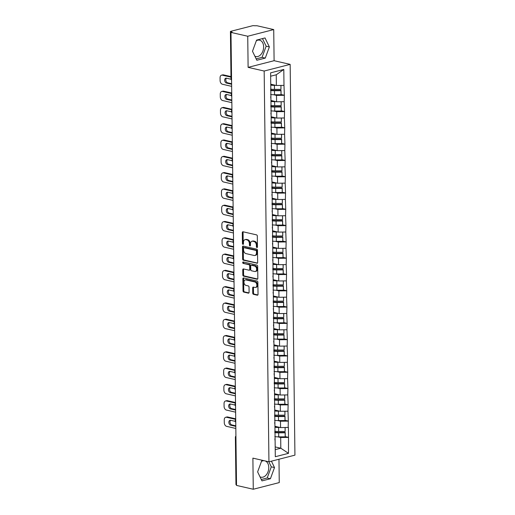 <?xml version="1.0" encoding="UTF-8"?>
<svg xmlns="http://www.w3.org/2000/svg" width="515" height="515" viewBox="0 0 515 515"><rect width="100%" height="100%" fill="white"/><g stroke="black" fill="none" stroke-linecap="round" stroke-linejoin="round"><path stroke-width="0.77" d="M256.934 247.554A0.74 0.509 -104.4 0 0 257.449 246.962L257.32 236.07A1.056 0.727 -104.4 0 0 256.554 234.872L243.041 231.782A1.056 0.727 -104.4 0 0 242.797 231.782A1.056 0.727 -104.4 0 0 242.308 232.632L242.436 243.524A0.74 0.509 -104.4 0 0 243.492 243.762L243.473 242.353A3.38 2.324 -104.4 0 1 245.037 239.63A3.38 2.324 -104.4 0 1 245.835 239.623L246.962 239.881A3.38 2.324 -104.4 0 1 249.402 243.711L249.421 245.121A0.74 0.509 -104.4 0 0 250.47 245.365L250.451 243.956A3.38 2.324 -104.4 0 1 252.015 241.226A3.38 2.324 -104.4 0 1 252.814 241.22L253.94 241.477A3.38 2.324 -104.4 0 1 256.38 245.307L256.399 246.717A0.74 0.509 -104.4 0 0 256.934 247.554M259.998 476.819A8.395 5.749 102.9 0 0 260.983 477.186A8.395 5.749 102.9 0 0 268.766 467.485A8.395 5.749 102.9 0 0 265.161 460.938M264.279 460.738A8.395 5.749 102.9 0 0 261.491 461.369M256.348 40.73A8.395 5.749 -77.1 0 1 259.586 40.176A8.395 5.749 -77.1 0 1 263.622 46.852A8.395 5.749 -77.1 0 1 255.839 56.547A8.395 5.749 -77.1 0 1 254.861 56.18M252.736 293.132A1.056 0.727 -104.4 0 0 253.502 294.329L257.288 295.198A1.056 0.727 -104.4 0 0 257.539 295.192A1.056 0.727 -104.4 0 0 258.028 294.342L257.88 282.246A1.056 0.727 -104.4 0 0 257.12 281.048L243.608 277.958A1.056 0.727 -104.4 0 0 243.357 277.958A1.056 0.727 -104.4 0 0 242.868 278.808L243.016 290.904A1.056 0.727 -104.4 0 0 243.782 292.102L248.359 293.151A1.056 0.727 -104.4 0 0 248.61 293.151A1.056 0.727 -104.4 0 0 249.099 292.295L249.035 287.119A1.056 0.727 -104.4 0 0 248.269 285.922L246.003 285.407A2.826 1.944 -104.4 0 1 243.994 282.677A2.826 1.944 -104.4 0 1 245.269 279.922A2.826 1.944 -104.4 0 1 245.932 279.922L254.828 281.956A2.826 1.944 -104.4 0 1 256.837 284.686A2.826 1.944 -104.4 0 1 255.562 287.434A2.826 1.944 -104.4 0 1 254.893 287.441L253.412 287.1A1.056 0.727 -104.4 0 0 253.161 287.1A1.056 0.727 -104.4 0 0 252.672 287.956L252.736 293.132L253.496 292.938A1.056 0.727 -104.4 0 0 254.256 294.136L257.861 294.96M248.114 67.362L274.102 60.699L273.723 29.58L247.734 36.243L248.114 67.362L264.169 71.038L268.946 461.807L252.891 458.131L253.271 489.25L236.527 485.42L230.99 32.413L232.123 32.117L230.9 31.84L231.563 79.162M247.734 36.243L230.99 32.413M256.901 263.32A1.056 0.727 -104.4 0 0 257.152 263.313A1.056 0.727 -104.4 0 0 257.642 262.463L257.494 250.367A1.056 0.727 -104.4 0 0 256.728 249.17L243.222 246.08A1.056 0.727 -104.4 0 0 242.971 246.08A1.056 0.727 -104.4 0 0 242.481 246.93L242.629 259.026A1.056 0.727 -104.4 0 0 243.389 260.223L257.371 263.197M257.687 266.307L257.835 278.403A1.056 0.727 -104.4 0 1 257.346 279.252A1.056 0.727 -104.4 0 1 257.094 279.259L243.589 276.162A1.056 0.727 -104.4 0 1 242.823 274.965L242.758 269.789A1.056 0.727 -104.4 0 1 243.247 268.939A1.056 0.727 -104.4 0 1 243.498 268.939L248.977 270.188A1.056 0.727 -104.4 0 0 249.228 270.188A1.056 0.727 -104.4 0 0 249.717 269.339L249.672 265.907A1.056 0.727 -104.4 0 0 248.912 264.71L243.209 263.403A0.74 0.509 -104.4 0 1 243.189 261.968L256.921 265.109A1.056 0.727 -104.4 0 1 257.687 266.307M264.169 71.038L290.157 64.375L294.934 455.144L268.946 461.807M285.233 436.604L288.522 437.357L288.4 427.437L280.559 427.592L274.933 426.304M288.522 437.357L288.49 453.342L275.306 456.721L270.613 72.84L283.797 69.461L283.99 85.387L276.381 85.484L270.755 84.196M281.055 94.496L284.344 95.249L283.99 85.387M284.344 95.249L284.19 101.68L276.581 101.777L270.954 100.489M281.254 110.789L284.544 111.543L284.19 101.68M284.544 111.543L284.389 117.967L276.78 118.064L271.154 116.776M281.454 127.083L284.737 127.836L284.389 117.967M284.737 127.836L284.589 134.261L276.98 134.357L271.353 133.07M281.647 143.37L284.937 144.123L284.589 134.261M284.937 144.123L284.789 150.554L277.179 150.65L271.553 149.356M281.847 159.663L285.136 160.416L284.789 150.554M285.136 160.416L284.988 166.841L277.379 166.937L271.746 165.65M282.046 175.95L285.336 176.703L284.988 166.841M285.336 176.703L285.188 183.134L277.579 183.231L271.946 181.943M282.246 192.243L285.535 192.996L285.188 183.134M285.535 192.996L285.387 199.421L277.778 199.517L272.145 198.23M282.445 208.536L285.735 209.283L285.387 199.421M285.735 209.283L285.587 215.714L277.971 215.811L272.345 214.523M282.645 224.823L285.934 225.576L285.587 215.714M285.934 225.576L285.786 232.007L278.171 232.104L272.544 230.81M282.844 241.117L286.134 241.87L285.786 232.007M286.134 241.87L285.986 248.294L278.37 248.391L272.744 247.103M283.044 257.403L286.334 258.157L285.986 248.294M286.334 258.157L286.186 264.588L278.57 264.684L272.944 263.397M283.244 273.697L286.533 274.45L286.186 264.588M286.533 274.45L286.385 280.875L278.77 280.971L273.143 279.684M283.443 289.99L286.733 290.737L286.385 280.875M286.733 290.737L286.578 297.168L278.969 297.264L273.343 295.977M283.643 306.277L286.932 307.03L286.578 297.168M286.932 307.03L286.778 313.461L279.169 313.558L273.542 312.264M283.842 322.57L287.125 323.323L286.778 313.461M287.125 323.323L286.977 329.748L279.368 329.845L273.742 328.557M284.042 338.857L287.325 339.61L286.977 329.748M287.325 339.61L287.177 346.041L279.568 346.138L273.941 344.85M284.235 355.15L287.524 355.904L287.177 346.041M287.524 355.904L287.376 362.328L279.767 362.425L274.141 361.137M284.435 371.444L287.724 372.19L287.376 362.328M287.724 372.19L287.576 378.622L279.967 378.718L274.334 377.431M284.634 387.731L287.924 388.484L287.576 378.622M287.924 388.484L287.776 394.915L280.166 395.011L274.534 393.718M284.834 404.024L288.123 404.777L287.776 394.915M288.123 404.777L287.975 411.202L280.366 411.298L274.733 410.011M285.033 420.311L288.323 421.064L287.975 411.202M288.323 421.064L288.175 427.495M274.662 422.609L274.913 424.502M280.559 427.592L280.482 421.219L277.591 420.555M288.097 421.122L280.482 421.219M274.463 406.316L274.714 408.215M280.366 411.298L280.282 404.932L277.392 404.269M287.898 404.835L280.282 404.932M274.263 390.029L274.514 391.921M280.166 395.011L280.083 388.638L277.192 387.975M287.698 388.542L280.083 388.638M274.064 373.736L274.315 375.628M279.967 378.718L279.89 372.345L276.993 371.688M287.499 372.248L279.89 372.345M273.864 357.442L274.115 359.341M279.767 362.425L279.69 356.058L276.793 355.395M287.299 355.962L279.69 356.058M273.665 341.155L273.916 343.048M279.568 346.138L279.491 339.765L276.594 339.102M287.1 339.668L279.491 339.765M273.465 324.862L273.716 326.761M279.368 329.845L279.291 323.478L276.394 322.815M286.9 323.381L279.291 323.478M273.265 308.575L273.517 310.468M279.169 313.558L279.091 307.185L276.201 306.522M286.701 307.088L279.091 307.185M273.066 292.282L273.317 294.174M278.969 297.264L278.892 290.891L276.001 290.235M286.501 290.801L278.892 290.891M272.866 275.989L273.124 277.888M278.77 280.971L278.692 274.604L275.802 273.941M286.301 274.508L278.692 274.604M272.673 259.702L272.924 261.594M278.57 264.684L278.493 258.311L275.602 257.648M286.102 258.215L278.493 258.311M272.474 243.408L272.725 245.307M278.37 248.391L278.293 242.024L275.403 241.361M285.909 241.928L278.293 242.024M272.274 227.121L272.525 229.014M278.171 232.104L278.094 225.731L275.203 225.068M285.709 225.634L278.094 225.731M272.075 210.828L272.326 212.721M277.971 215.811L277.894 209.438L275.004 208.781M285.51 209.347L277.894 209.438M271.875 194.535L272.126 196.434M277.778 199.517L277.694 193.151L274.804 192.488M285.31 193.054L277.694 193.151M271.675 178.248L271.926 180.141M277.579 183.231L277.501 176.857L274.604 176.194M285.11 176.761L277.501 176.857M271.476 161.955L271.727 163.854M277.379 166.937L277.302 160.571L274.405 159.908M284.911 160.474L277.302 160.571M271.276 145.668L271.527 147.56M277.179 150.65L277.102 144.277L274.205 143.614M284.711 144.181L277.102 144.277M271.077 129.374L271.328 131.267M276.98 134.357L276.903 127.984L274.006 127.327M284.512 127.894L276.903 127.984M270.877 113.081L271.128 114.98M276.78 118.064L276.703 111.697L273.806 111.034M284.312 111.601L276.703 111.697M270.678 96.794L270.929 98.687M276.581 101.777L276.504 95.404L273.613 94.741M284.113 95.307L276.504 95.404M273.723 29.58L256.979 25.75L254.616 25.763A1.616 0.393 -0.7 0 0 252.337 25.789L230.894 31.286A1.616 0.393 -0.7 0 0 230.424 31.57A1.616 0.393 -0.7 0 0 230.9 31.84M276.381 85.484L276.252 74.778L270.658 76.214M283.797 69.461L276.252 74.778M253.271 489.25L279.259 482.587L278.969 459.238M236.52 484.866L236.436 484.847A1.616 0.393 179.3 0 1 235.96 484.576L235.381 437.267A1.616 0.393 179.3 0 0 235.857 437.538L236.436 484.847M274.102 60.699L290.157 64.375M275.216 449.647L280.817 448.217L280.681 437.512L277.791 436.849M275.184 446.923L280.817 448.217L288.49 453.342M274.862 438.896L275.113 440.795M288.297 437.415L280.681 437.512M269.371 46.936L265.025 37.943L256.579 40.106L252.485 51.262L256.831 60.255L265.27 58.092L269.371 46.936L266.158 46.202L262.483 38.593M262.927 460.429L261.723 460.738L257.622 471.894L261.968 480.894L270.407 478.731L274.508 467.569L271.418 461.17M257.423 247.2A0.74 0.509 -104.4 0 1 257.159 246.524L257.139 245.114A3.38 2.324 -104.4 0 0 254.7 241.284L253.94 241.477M252.015 241.226L252.775 241.033A3.38 2.324 -104.4 0 1 253.573 241.026L254.7 241.284M245.037 239.63L245.79 239.436A3.38 2.324 -104.4 0 1 246.595 239.43L247.715 239.687A3.38 2.324 -104.4 0 1 250.161 243.518L250.174 244.928A0.74 0.509 -104.4 0 0 250.438 245.603M243.228 231.821A1.056 0.727 -104.4 0 0 243.067 232.439L243.196 243.331A0.74 0.509 -104.4 0 0 243.46 244.007M243.402 246.125A1.056 0.727 -104.4 0 0 243.241 246.737L243.389 258.833A1.056 0.727 -104.4 0 0 244.149 260.03L257.474 263.081M256.457 251.256A0.74 0.509 -104.4 0 0 255.923 250.419L244.065 247.702A0.74 0.509 -104.4 0 0 243.544 248.301L243.563 249.788A3.38 2.324 -104.4 0 0 246.003 253.618L254.114 255.472A3.38 2.324 -104.4 0 0 254.912 255.466A3.38 2.324 -104.4 0 0 256.47 252.743L256.457 251.256L257.21 251.063A0.74 0.509 -104.4 0 0 256.676 250.226L255.923 250.419M244.49 247.593A0.74 0.509 -104.4 0 1 244.818 247.509L256.676 250.226M254.912 255.466L255.665 255.273A3.38 2.324 -104.4 0 0 257.23 252.55L256.47 252.743M257.21 251.063L257.23 252.55M257.667 279.021L244.342 275.969L243.589 276.162M243.685 268.978A1.056 0.727 -104.4 0 0 243.518 269.596L243.582 274.772A1.056 0.727 -104.4 0 0 244.342 275.969M249.736 269.995A1.056 0.727 -104.4 0 0 249.987 269.995A1.056 0.727 -104.4 0 0 250.47 269.145L250.432 265.708A1.056 0.727 -104.4 0 0 249.666 264.51L243.209 263.403M243.492 262.038A0.74 0.509 -104.4 0 0 243.962 263.21M254.661 271.495A2.826 1.944 -104.4 0 0 255.331 271.489A2.826 1.944 -104.4 0 0 256.599 268.74A2.826 1.944 -104.4 0 0 254.597 266.01L251.462 265.289A1.056 0.727 -104.4 0 0 251.211 265.296A1.056 0.727 -104.4 0 0 250.721 266.146L250.766 269.577A1.056 0.727 -104.4 0 0 251.526 270.774L254.661 271.495M255.331 271.489L256.09 271.296A2.826 1.944 -104.4 0 0 257.358 268.547A2.826 1.944 -104.4 0 0 255.35 265.817L254.597 266.01M251.211 265.296L251.97 265.096A1.056 0.727 -104.4 0 1 252.221 265.096L255.35 265.817M253.599 287.145A1.056 0.727 -104.4 0 0 253.432 287.763L253.496 292.938M255.562 287.434L256.322 287.241A2.826 1.944 -104.4 0 0 257.59 284.492A2.826 1.944 -104.4 0 0 255.588 281.763L254.828 281.956M245.269 279.922L246.022 279.729A2.826 1.944 -104.4 0 1 246.691 279.729L255.588 281.763M243.795 278.003A1.056 0.727 -104.4 0 0 243.627 278.615L243.775 290.711A1.056 0.727 -104.4 0 0 244.541 291.908L248.932 292.913M256.161 58.871L262.058 57.358L266.158 46.202M262.058 57.358L265.27 58.092M261.298 479.504L267.201 477.991L271.296 466.835L268.856 461.788M271.296 466.835L274.508 467.569M267.201 477.991L270.407 478.731M223.459 74.875L222.319 75.164A3.232 2.221 -104.4 0 0 221.559 75.171L222.692 74.875A3.232 2.221 75.6 0 1 223.459 74.875L230.978 76.593M231.615 83.72L227.636 82.806A2.53 1.738 75.6 0 1 225.924 80.791A2.53 1.738 75.6 0 1 226.446 78.19L231.048 79.246M222.319 75.164L230.984 77.147M221.559 75.171A3.232 2.221 -104.4 0 0 220.066 77.771L220.098 80.591A3.232 2.221 -104.4 0 0 222.435 84.248L231.647 86.359M231.621 84.273L226.497 83.095A2.53 1.738 75.6 0 1 224.701 80.655A2.53 1.738 75.6 0 1 225.84 78.19A2.53 1.738 75.6 0 1 226.439 78.19M270.768 85.175A8.826 2.144 -0.7 0 0 274.418 85.355L274.469 89.372A8.826 2.144 179.3 0 1 270.587 89.166M274.469 89.372L280.958 89.346L280.907 85.426M274.418 85.355L275.783 85.348M280.965 85.426L280.958 89.346M270.761 84.718A7.21 1.751 -0.7 0 0 274.089 84.962M270.6 90.061A7.21 1.751 179.3 0 0 274.54 90.337L281.023 90.312L281.074 94.335L281.023 94.728L274.534 94.754A8.826 2.144 -0.7 0 1 270.652 94.541M281.023 90.312L280.971 90.704L274.489 90.73A8.826 2.144 179.3 0 1 270.6 90.524M280.971 90.704L281.023 94.728M223.658 91.161L222.519 91.458A3.232 2.221 -104.4 0 0 221.759 91.458L222.892 91.168A3.232 2.221 75.6 0 1 223.658 91.161L231.731 93.009M231.814 100.007L227.836 99.099A2.53 1.738 75.6 0 1 226.124 97.078A2.53 1.738 75.6 0 1 226.645 94.483L231.248 95.533M222.519 91.458L231.737 93.563M221.759 91.458A3.232 2.221 -104.4 0 0 220.266 94.065L220.298 96.884A3.232 2.221 -104.4 0 0 222.635 100.541L231.847 102.652M231.821 100.56L226.697 99.389A2.53 1.738 75.6 0 1 224.901 96.942A2.53 1.738 75.6 0 1 226.04 94.483A2.53 1.738 75.6 0 1 226.639 94.483M270.967 101.461A8.826 2.144 -0.7 0 0 274.617 101.642L274.669 105.665A8.826 2.144 179.3 0 1 270.787 105.459M274.669 105.665L281.158 105.639L281.106 101.719M274.617 101.642L275.982 101.642M281.164 101.719L281.158 105.639M270.961 101.011A7.21 1.751 -0.7 0 0 274.289 101.249M270.8 106.354A7.21 1.751 179.3 0 0 274.74 106.631L281.222 106.605L281.274 110.628L281.222 111.015L274.733 111.04A8.826 2.144 -0.7 0 1 270.851 110.834M281.222 106.605L281.171 106.998L274.688 107.023A8.826 2.144 179.3 0 1 270.8 106.817M281.171 106.998L281.222 111.015M223.858 107.455L222.718 107.744A3.232 2.221 -104.4 0 0 221.959 107.751L223.092 107.461A3.232 2.221 75.6 0 1 223.858 107.455L231.93 109.302M232.014 116.3L228.036 115.386A2.53 1.738 75.6 0 1 226.323 113.371A2.53 1.738 75.6 0 1 226.845 110.77M222.718 107.744L231.937 109.856M221.959 107.751A3.232 2.221 -104.4 0 0 220.465 110.352L220.497 113.171A3.232 2.221 -104.4 0 0 222.834 116.834L232.046 118.939M232.02 116.854L226.896 115.682A2.53 1.738 75.6 0 1 225.1 113.236A2.53 1.738 75.6 0 1 226.24 110.777A2.53 1.738 75.6 0 1 226.838 110.77L231.447 111.826M271.167 117.755A8.826 2.144 -0.7 0 0 274.817 117.935L274.868 121.952A8.826 2.144 179.3 0 1 270.987 121.746M274.868 121.952L281.357 121.933L281.306 118.012M274.817 117.935L276.182 117.929M281.364 118.006L281.357 121.933M271.16 117.304A7.21 1.751 -0.7 0 0 274.489 117.542M270.993 122.647A7.21 1.751 179.3 0 0 274.933 122.918L281.422 122.898L281.473 126.915L281.422 127.308L274.933 127.334A8.826 2.144 -0.7 0 1 271.051 127.128M281.422 122.898L281.37 123.291L274.881 123.31A8.826 2.144 179.3 0 1 270.999 123.104M281.37 123.291L281.422 127.308M224.057 123.748L222.918 124.038A3.232 2.221 -104.4 0 0 222.158 124.044L223.291 123.748A3.232 2.221 75.6 0 1 224.057 123.748L232.13 125.596M232.214 132.587L228.235 131.679A2.53 1.738 75.6 0 1 226.516 129.658A2.53 1.738 75.6 0 1 227.044 127.063L231.647 128.119M222.918 124.038L232.136 126.143M222.158 124.044A3.232 2.221 -104.4 0 0 220.665 126.645L220.697 129.465A3.232 2.221 -104.4 0 0 223.027 133.121L232.246 135.233M232.22 133.14L227.096 131.969A2.53 1.738 75.6 0 1 225.3 129.529A2.53 1.738 75.6 0 1 226.439 127.063A2.53 1.738 75.6 0 1 227.038 127.063M271.366 134.042A8.826 2.144 -0.7 0 0 275.016 134.228L275.068 138.245A8.826 2.144 179.3 0 1 271.186 138.039M275.068 138.245L281.557 138.22L281.505 134.299M275.016 134.228L276.381 134.222M281.563 134.299L281.557 138.22M271.36 133.591A7.21 1.751 -0.7 0 0 274.688 133.829M271.193 138.934A7.21 1.751 179.3 0 0 275.132 139.211L281.621 139.185L281.673 143.209L281.621 143.601L275.132 143.621A8.826 2.144 -0.7 0 1 271.251 143.415M281.621 139.185L281.57 139.578L275.081 139.604A8.826 2.144 179.3 0 1 271.199 139.398M281.57 139.578L281.621 143.601M224.257 140.035L223.117 140.325A3.232 2.221 -104.4 0 0 222.358 140.331L223.491 140.041A3.232 2.221 75.6 0 1 224.257 140.035L232.329 141.883M232.413 148.88L228.428 147.966A2.53 1.738 75.6 0 1 226.716 145.951A2.53 1.738 75.6 0 1 227.244 143.357L231.847 144.406M223.117 140.325L232.336 142.436M222.358 140.331A3.232 2.221 -104.4 0 0 220.864 142.938L220.896 145.758A3.232 2.221 -104.4 0 0 223.227 149.414L232.445 151.519M232.42 149.434L227.295 148.262A2.53 1.738 75.6 0 1 225.499 145.816A2.53 1.738 75.6 0 1 226.639 143.357A2.53 1.738 75.6 0 1 227.237 143.35M271.56 150.335A8.826 2.144 -0.7 0 0 275.216 150.515L275.268 154.539A8.826 2.144 179.3 0 1 271.386 154.326M275.268 154.539L281.757 154.513L281.705 150.592M275.216 150.515L276.581 150.509M281.763 150.592L281.757 154.513M271.56 149.884A7.21 1.751 -0.7 0 0 274.888 150.123M271.392 155.227A7.21 1.751 179.3 0 0 275.332 155.504L281.821 155.479L281.872 159.495L281.821 159.888L275.332 159.914A8.826 2.144 -0.7 0 1 271.45 159.708M281.821 155.479L281.769 155.871L275.28 155.897A8.826 2.144 179.3 0 1 271.399 155.685M281.769 155.871L281.821 159.888M224.456 156.328L223.317 156.618A3.232 2.221 -104.4 0 0 222.551 156.624L223.69 156.328A3.232 2.221 75.6 0 1 224.456 156.328L232.529 158.176M232.613 165.173L228.628 164.259A2.53 1.738 75.6 0 1 226.915 162.244A2.53 1.738 75.6 0 1 227.443 159.644L232.046 160.699M223.317 156.618L232.535 158.729M222.551 156.624A3.232 2.221 -104.4 0 0 221.064 159.225L221.096 162.045A3.232 2.221 -104.4 0 0 223.426 165.701L232.645 167.813M232.619 165.727L227.495 164.549A2.53 1.738 75.6 0 1 225.699 162.109A2.53 1.738 75.6 0 1 226.838 159.644A2.53 1.738 75.6 0 1 227.43 159.644M271.759 166.628A8.826 2.144 -0.7 0 0 275.416 166.809L275.467 170.826A8.826 2.144 179.3 0 1 271.585 170.62M275.467 170.826L281.95 170.8L281.905 166.879M275.416 166.809L276.78 166.802M281.963 166.879L281.95 170.8M271.753 166.171A7.21 1.751 -0.7 0 0 275.087 166.416M271.592 171.514A7.21 1.751 179.3 0 0 275.531 171.791L282.02 171.765L282.072 175.789L282.02 176.182L275.531 176.207A8.826 2.144 -0.7 0 1 271.65 175.995M282.02 171.765L281.969 172.158L275.48 172.184A8.826 2.144 179.3 0 1 271.598 171.978M281.969 172.158L282.02 176.182M224.656 172.615L223.516 172.911A3.232 2.221 -104.4 0 0 222.75 172.911L223.89 172.622A3.232 2.221 75.6 0 1 224.656 172.615L232.722 174.463M232.812 181.46L228.827 180.553A2.53 1.738 75.6 0 1 227.115 178.531A2.53 1.738 75.6 0 1 227.636 175.937L232.246 176.986M223.516 172.911L232.728 175.016M222.75 172.911A3.232 2.221 -104.4 0 0 221.263 175.518L221.296 178.338A3.232 2.221 -104.4 0 0 223.626 181.995L232.844 184.106M232.819 182.014L227.694 180.842A2.53 1.738 75.6 0 1 225.898 178.396A2.53 1.738 75.6 0 1 227.031 175.937A2.53 1.738 75.6 0 1 227.63 175.93M271.959 182.915A8.826 2.144 -0.7 0 0 275.615 183.095L275.667 187.119A8.826 2.144 179.3 0 1 271.778 186.913M275.667 187.119L282.149 187.093L282.104 183.173M275.615 183.095L276.98 183.095M282.162 183.173L282.149 187.093M271.952 182.465A7.21 1.751 -0.7 0 0 275.287 182.703M271.791 187.808A7.21 1.751 179.3 0 0 275.731 188.084L282.22 188.059L282.272 192.082L282.22 192.468L275.731 192.494A8.826 2.144 -0.7 0 1 271.849 192.288M282.22 188.059L282.168 188.451L275.68 188.477A8.826 2.144 179.3 0 1 271.798 188.271M282.168 188.451L282.22 192.468M224.849 188.908L223.716 189.198A3.232 2.221 -104.4 0 0 222.95 189.205L224.089 188.915A3.232 2.221 75.6 0 1 224.849 188.908L232.922 190.756M233.012 197.754L229.027 196.839A2.53 1.738 75.6 0 1 227.315 194.825A2.53 1.738 75.6 0 1 227.836 192.224L232.445 193.28M223.716 189.198L232.928 191.31M222.95 189.205A3.232 2.221 -104.4 0 0 221.463 191.805L221.495 194.625A3.232 2.221 -104.4 0 0 223.825 198.288L233.044 200.393M233.018 198.307L227.894 197.136A2.53 1.738 75.6 0 1 226.098 194.689A2.53 1.738 75.6 0 1 227.231 192.23A2.53 1.738 75.6 0 1 227.83 192.224M272.158 199.208A8.826 2.144 -0.7 0 0 275.815 199.389L275.86 203.406A8.826 2.144 179.3 0 1 271.978 203.2M275.86 203.406L282.349 203.386L282.304 199.466M275.815 199.389L277.179 199.382M282.362 199.459L282.349 203.386M272.152 198.758A7.21 1.751 -0.7 0 0 275.48 198.996M271.991 204.101A7.21 1.751 179.3 0 0 275.931 204.371L282.42 204.352L282.465 208.369L282.42 208.762L275.931 208.787A8.826 2.144 -0.7 0 1 272.049 208.581M282.42 204.352L282.368 204.745L275.879 204.764A8.826 2.144 179.3 0 1 271.997 204.558M282.368 204.745L282.42 208.762M225.049 205.202L223.916 205.491A3.232 2.221 -104.4 0 0 223.15 205.498L224.289 205.202A3.232 2.221 75.6 0 1 225.049 205.202L233.121 207.049M233.211 214.04L229.227 213.133A2.53 1.738 75.6 0 1 227.514 211.111A2.53 1.738 75.6 0 1 228.036 208.517M223.916 205.491L233.128 207.597M223.15 205.498A3.232 2.221 -104.4 0 0 221.656 208.099L221.695 210.918A3.232 2.221 -104.4 0 0 224.025 214.575L233.244 216.686M233.218 214.594L228.094 213.422A2.53 1.738 75.6 0 1 226.297 210.976A2.53 1.738 75.6 0 1 227.43 208.517A2.53 1.738 75.6 0 1 228.029 208.517L232.645 209.573M272.358 215.495A8.826 2.144 -0.7 0 0 276.014 215.682L276.059 219.699A8.826 2.144 179.3 0 1 272.178 219.493M276.059 219.699L282.548 219.673L282.503 215.753M276.014 215.682L277.379 215.676M282.555 215.753L282.548 219.673M272.351 215.045A7.21 1.751 -0.7 0 0 275.68 215.283M272.19 220.388A7.21 1.751 179.3 0 0 276.13 220.665L282.619 220.639L282.664 224.662L282.613 225.055L276.13 225.074A8.826 2.144 -0.7 0 1 272.242 224.868M282.619 220.639L282.568 221.032L276.079 221.057A8.826 2.144 179.3 0 1 272.197 220.851M282.568 221.032L282.613 225.055M225.248 221.489L224.115 221.778A3.232 2.221 -104.4 0 0 223.349 221.785L224.489 221.495A3.232 2.221 75.6 0 1 225.248 221.489L233.321 223.336M233.404 230.334L229.426 229.42A2.53 1.738 75.6 0 1 227.714 227.405A2.53 1.738 75.6 0 1 228.235 224.81L232.844 225.86M224.115 221.778L233.327 223.89M223.349 221.785A3.232 2.221 -104.4 0 0 221.856 224.392L221.894 227.205A3.232 2.221 -104.4 0 0 224.225 230.868L233.437 232.973M233.417 230.887L228.287 229.716A2.53 1.738 75.6 0 1 226.497 227.27A2.53 1.738 75.6 0 1 227.63 224.81A2.53 1.738 75.6 0 1 228.229 224.804M272.557 231.789A8.826 2.144 -0.7 0 0 276.214 231.969L276.259 235.992A8.826 2.144 179.3 0 1 272.377 235.78M276.259 235.992L282.748 235.967L282.703 232.046M276.214 231.969L277.579 231.962M282.754 232.046L282.748 235.967M272.551 231.338A7.21 1.751 -0.7 0 0 275.879 231.576M272.39 236.681A7.21 1.751 179.3 0 0 276.33 236.958L282.819 236.932L282.864 240.949L282.812 241.342L276.33 241.368A8.826 2.144 -0.7 0 1 272.441 241.162M282.819 236.932L282.767 237.325L276.278 237.351A8.826 2.144 179.3 0 1 272.396 237.138M282.767 237.325L282.812 241.342M225.448 237.782L224.315 238.072A3.232 2.221 -104.4 0 0 223.549 238.078L224.688 237.782A3.232 2.221 75.6 0 1 225.448 237.782L233.52 239.63M233.604 246.627L229.626 245.713A2.53 1.738 75.6 0 1 227.913 243.698A2.53 1.738 75.6 0 1 228.435 241.097L233.038 242.153M224.315 238.072L233.527 240.183M223.549 238.078A3.232 2.221 -104.4 0 0 222.055 240.679L222.094 243.498A3.232 2.221 -104.4 0 0 224.424 247.155L233.636 249.266M233.61 247.174L228.486 246.003A2.53 1.738 75.6 0 1 226.69 243.563A2.53 1.738 75.6 0 1 227.83 241.097A2.53 1.738 75.6 0 1 228.428 241.097M272.757 248.082A8.826 2.144 -0.7 0 0 276.413 248.262L276.458 252.279A8.826 2.144 179.3 0 1 272.577 252.073M276.458 252.279L282.947 252.253L282.902 248.333M276.413 248.262L277.772 248.256M282.954 248.333L282.947 252.253M272.75 247.625A7.21 1.751 -0.7 0 0 276.079 247.87M272.59 252.968A7.21 1.751 179.3 0 0 276.529 253.245L283.018 253.219L283.063 257.243L283.012 257.635L276.523 257.661A8.826 2.144 -0.7 0 1 272.641 257.449M283.018 253.219L282.967 253.612L276.478 253.638A8.826 2.144 179.3 0 1 272.596 253.432M282.967 253.612L283.012 257.635M225.647 254.069L224.514 254.365A3.232 2.221 -104.4 0 0 223.748 254.365L224.888 254.075A3.232 2.221 75.6 0 1 225.647 254.069L233.72 255.916M233.804 262.914L229.825 262.006A2.53 1.738 75.6 0 1 228.113 259.985A2.53 1.738 75.6 0 1 228.634 257.391M224.514 254.365L233.726 256.47M223.748 254.365A3.232 2.221 -104.4 0 0 222.255 256.972L222.293 259.792A3.232 2.221 -104.4 0 0 224.624 263.448L233.836 265.56M233.81 263.468L228.686 262.296A2.53 1.738 75.6 0 1 226.89 259.85A2.53 1.738 75.6 0 1 228.029 257.391A2.53 1.738 75.6 0 1 228.628 257.384L233.237 258.44M272.956 264.369A8.826 2.144 -0.7 0 0 276.613 264.549L276.658 268.572A8.826 2.144 179.3 0 1 272.776 268.367M276.658 268.572L283.147 268.547L283.102 264.626M276.613 264.549L277.971 264.549M283.153 264.626L283.147 268.547M272.95 263.918A7.21 1.751 -0.7 0 0 276.278 264.156M272.789 269.261A7.21 1.751 179.3 0 0 276.729 269.538L283.218 269.512L283.263 273.536L283.211 273.922L276.722 273.948A8.826 2.144 -0.7 0 1 272.841 273.742M283.218 269.512L283.166 269.905L276.677 269.931A8.826 2.144 179.3 0 1 272.796 269.725M283.166 269.905L283.211 273.922M225.847 270.362L224.714 270.652A3.232 2.221 -104.4 0 0 223.948 270.658L225.081 270.369A3.232 2.221 75.6 0 1 225.847 270.362L233.919 272.21M234.003 279.207L230.025 278.293A2.53 1.738 75.6 0 1 228.312 276.278A2.53 1.738 75.6 0 1 228.834 273.677L233.437 274.733M224.714 270.652L233.926 272.763M223.948 270.658A3.232 2.221 -104.4 0 0 222.454 273.259L222.486 276.079A3.232 2.221 -104.4 0 0 224.823 279.735L234.035 281.847M234.01 279.761L228.885 278.583A2.53 1.738 75.6 0 1 227.089 276.143A2.53 1.738 75.6 0 1 228.229 273.684A2.53 1.738 75.6 0 1 228.827 273.677M273.156 280.662A8.826 2.144 -0.7 0 0 276.806 280.842L276.858 284.859A8.826 2.144 179.3 0 1 272.976 284.653M276.858 284.859L283.347 284.84L283.295 280.913M276.806 280.842L278.171 280.836M283.353 280.913L283.347 284.84M273.15 280.212A7.21 1.751 -0.7 0 0 276.478 280.45M272.989 285.555A7.21 1.751 179.3 0 0 276.928 285.825L283.411 285.806L283.462 289.823L283.411 290.215L276.922 290.241A8.826 2.144 -0.7 0 1 273.04 290.035M283.411 285.806L283.359 286.192L276.877 286.218A8.826 2.144 179.3 0 1 272.995 286.012M283.359 286.192L283.411 290.215M226.046 286.655L224.907 286.945A3.232 2.221 -104.4 0 0 224.147 286.945L225.28 286.655A3.232 2.221 75.6 0 1 226.046 286.655L234.119 288.503M234.203 295.494L230.224 294.586A2.53 1.738 75.6 0 1 228.512 292.565A2.53 1.738 75.6 0 1 229.033 289.971M224.907 286.945L234.125 289.05M224.147 286.945A3.232 2.221 -104.4 0 0 222.654 289.552L222.686 292.372A3.232 2.221 -104.4 0 0 225.023 296.028L234.235 298.14M234.209 296.048L229.085 294.876A2.53 1.738 75.6 0 1 227.289 292.43A2.53 1.738 75.6 0 1 228.428 289.971A2.53 1.738 75.6 0 1 229.027 289.971L233.636 291.026M273.356 296.949A8.826 2.144 -0.7 0 0 277.006 297.129L277.057 301.153A8.826 2.144 179.3 0 1 273.175 300.947M277.057 301.153L283.546 301.127L283.495 297.207M277.006 297.129L278.37 297.129M283.553 297.207L283.546 301.127M273.349 296.498A7.21 1.751 -0.7 0 0 276.677 296.737M273.188 301.841A7.21 1.751 179.3 0 0 277.128 302.118L283.611 302.093L283.662 306.116L283.611 306.509L277.122 306.528A8.826 2.144 -0.7 0 1 273.24 306.322M283.611 302.093L283.559 302.485L277.076 302.511A8.826 2.144 179.3 0 1 273.188 302.305M283.559 302.485L283.611 306.509M226.246 302.942L225.107 303.232A3.232 2.221 -104.4 0 0 224.347 303.238L225.48 302.949A3.232 2.221 75.6 0 1 226.246 302.942L234.319 304.79M234.402 311.787L230.424 310.873A2.53 1.738 75.6 0 1 228.712 308.858A2.53 1.738 75.6 0 1 229.233 306.264L233.836 307.313M225.107 303.232L234.325 305.344M224.347 303.238A3.232 2.221 -104.4 0 0 222.853 305.839L222.886 308.659A3.232 2.221 -104.4 0 0 225.222 312.322L234.434 314.427M234.409 312.341L229.284 311.169A2.53 1.738 75.6 0 1 227.488 308.723A2.53 1.738 75.6 0 1 228.628 306.264A2.53 1.738 75.6 0 1 229.227 306.258M273.555 313.242A8.826 2.144 -0.7 0 0 277.205 313.423L277.257 317.446A8.826 2.144 179.3 0 1 273.375 317.234M277.257 317.446L283.746 317.42L283.694 313.5M277.205 313.423L278.57 313.416M283.752 313.5L283.746 317.42M273.549 312.792A7.21 1.751 -0.7 0 0 276.877 313.03M273.381 318.135A7.21 1.751 179.3 0 0 277.321 318.412L283.81 318.386L283.862 322.403L283.81 322.796L277.321 322.821A8.826 2.144 -0.7 0 1 273.439 322.615M283.81 318.386L283.759 318.779L277.276 318.804A8.826 2.144 179.3 0 1 273.388 318.592M283.759 318.779L283.81 322.796M226.446 319.236L225.306 319.525A3.232 2.221 -104.4 0 0 224.546 319.532L225.679 319.236A3.232 2.221 75.6 0 1 226.446 319.236L234.518 321.083M234.602 328.081L230.623 327.167A2.53 1.738 75.6 0 1 228.911 325.152A2.53 1.738 75.6 0 1 229.433 322.551L234.035 323.607M225.306 319.525L234.525 321.637M224.546 319.532A3.232 2.221 -104.4 0 0 223.053 322.132L223.085 324.952A3.232 2.221 -104.4 0 0 225.422 328.609L234.634 330.72M234.608 328.628L229.484 327.456A2.53 1.738 75.6 0 1 227.688 325.017A2.53 1.738 75.6 0 1 228.827 322.551A2.53 1.738 75.6 0 1 229.426 322.551M273.755 329.536A8.826 2.144 -0.7 0 0 277.405 329.716L277.456 333.733A8.826 2.144 179.3 0 1 273.574 333.527M277.456 333.733L283.945 333.707L283.894 329.787M277.405 329.716L278.77 329.709M283.952 329.787L283.945 333.707M273.748 329.079A7.21 1.751 -0.7 0 0 277.076 329.323M273.581 334.422A7.21 1.751 179.3 0 0 277.521 334.699L284.01 334.673L284.061 338.696L284.01 339.089L277.521 339.115A8.826 2.144 -0.7 0 1 273.639 338.902M284.01 334.673L283.958 335.065L277.469 335.091A8.826 2.144 179.3 0 1 273.587 334.885M283.958 335.065L284.01 339.089M226.645 335.523L225.506 335.819A3.232 2.221 -104.4 0 0 224.746 335.819L225.879 335.529A3.232 2.221 75.6 0 1 226.645 335.523L234.718 337.37M234.801 344.368L230.817 343.46A2.53 1.738 75.6 0 1 229.104 341.439A2.53 1.738 75.6 0 1 229.632 338.844L234.235 339.894M225.506 335.819L234.724 337.924M224.746 335.819A3.232 2.221 -104.4 0 0 223.253 338.426L223.285 341.245A3.232 2.221 -104.4 0 0 225.615 344.902L234.834 347.007M234.808 344.921L229.684 343.75A2.53 1.738 75.6 0 1 227.888 341.303A2.53 1.738 75.6 0 1 229.027 338.844A2.53 1.738 75.6 0 1 229.626 338.838M273.948 345.823A8.826 2.144 -0.7 0 0 277.604 346.003L277.656 350.026A8.826 2.144 179.3 0 1 273.774 349.82M277.656 350.026L284.145 350L284.093 346.08M277.604 346.003L278.969 345.996M284.151 346.08L284.145 350M273.948 345.372A7.21 1.751 -0.7 0 0 277.276 345.61M273.78 350.715A7.21 1.751 179.3 0 0 277.72 350.992L284.209 350.966L284.261 354.99L284.209 355.376L277.72 355.402A8.826 2.144 -0.7 0 1 273.838 355.196M284.209 350.966L284.158 351.359L277.669 351.385A8.826 2.144 179.3 0 1 273.787 351.172M284.158 351.359L284.209 355.376M226.845 351.816L225.705 352.106A3.232 2.221 -104.4 0 0 224.939 352.112L226.079 351.822A3.232 2.221 75.6 0 1 226.845 351.816L234.917 353.663M235.001 360.661L231.016 359.747A2.53 1.738 75.6 0 1 229.304 357.732A2.53 1.738 75.6 0 1 229.832 355.131L234.434 356.187M225.705 352.106L234.924 354.217M224.939 352.112A3.232 2.221 -104.4 0 0 223.452 354.713L223.484 357.532A3.232 2.221 -104.4 0 0 225.815 361.189L235.033 363.3M235.007 361.215L229.883 360.036A2.53 1.738 75.6 0 1 228.087 357.597A2.53 1.738 75.6 0 1 229.227 355.138A2.53 1.738 75.6 0 1 229.825 355.131M274.147 362.116A8.826 2.144 -0.7 0 0 277.804 362.296L277.855 366.313A8.826 2.144 179.3 0 1 273.974 366.107M277.855 366.313L284.344 366.294L284.293 362.367M277.804 362.296L279.169 362.29M284.351 362.367L284.344 366.294M274.147 361.665A7.21 1.751 -0.7 0 0 277.476 361.903M273.98 367.008A7.21 1.751 179.3 0 0 277.92 367.279L284.409 367.259L284.46 371.276L284.409 371.669L277.92 371.695A8.826 2.144 -0.7 0 1 274.038 371.489M284.409 367.259L284.357 367.646L277.868 367.671A8.826 2.144 179.3 0 1 273.986 367.465M284.357 367.646L284.409 371.669M227.044 368.109L225.905 368.399A3.232 2.221 -104.4 0 0 225.139 368.399L226.278 368.109A3.232 2.221 75.6 0 1 227.044 368.109L235.11 369.957M235.201 376.948L231.216 376.04A2.53 1.738 75.6 0 1 229.503 374.019A2.53 1.738 75.6 0 1 230.031 371.424M225.905 368.399L235.123 370.504M225.139 368.399A3.232 2.221 -104.4 0 0 223.652 371.006L223.684 373.826A3.232 2.221 -104.4 0 0 226.014 377.482L235.233 379.594M235.207 377.501L230.083 376.33A2.53 1.738 75.6 0 1 228.287 373.884A2.53 1.738 75.6 0 1 229.426 371.424A2.53 1.738 75.6 0 1 230.018 371.424L234.634 372.48M274.347 378.403A8.826 2.144 -0.7 0 0 278.003 378.583L278.055 382.606A8.826 2.144 179.3 0 1 274.167 382.4M278.055 382.606L284.538 382.581L284.492 378.66M278.003 378.583L279.368 378.583M284.55 378.66L284.538 382.581M274.341 377.952A7.21 1.751 -0.7 0 0 277.675 378.19M274.18 383.295A7.21 1.751 179.3 0 0 278.119 383.572L284.608 383.546L284.66 387.57L284.608 387.962L278.119 387.982A8.826 2.144 -0.7 0 1 274.238 387.776M284.608 383.546L284.557 383.939L278.068 383.965A8.826 2.144 179.3 0 1 274.186 383.759M284.557 383.939L284.608 387.962M227.237 384.396L226.104 384.686A3.232 2.221 -104.4 0 0 225.338 384.692L226.478 384.402A3.232 2.221 75.6 0 1 227.237 384.396L235.31 386.244M235.4 393.241L231.415 392.327A2.53 1.738 75.6 0 1 229.703 390.312A2.53 1.738 75.6 0 1 230.224 387.711M226.104 384.686L235.316 386.797M225.338 384.692A3.232 2.221 -104.4 0 0 223.851 387.293L223.883 390.113A3.232 2.221 -104.4 0 0 226.214 393.775L235.432 395.881M235.407 393.795L230.282 392.623A2.53 1.738 75.6 0 1 228.486 390.177A2.53 1.738 75.6 0 1 229.619 387.718A2.53 1.738 75.6 0 1 230.218 387.711L234.834 388.767M274.547 394.696A8.826 2.144 -0.7 0 0 278.203 394.876L278.255 398.9A8.826 2.144 179.3 0 1 274.366 398.687M278.255 398.9L284.737 398.874L284.692 394.954M278.203 394.876L279.568 394.87M284.75 394.954L284.737 398.874M274.54 394.245A7.21 1.751 -0.7 0 0 277.868 394.484M274.379 399.589A7.21 1.751 179.3 0 0 278.319 399.865L284.808 399.84L284.859 403.857L284.808 404.249L278.319 404.275A8.826 2.144 -0.7 0 1 274.437 404.069M284.808 399.84L284.756 400.232L278.267 400.252A8.826 2.144 179.3 0 1 274.386 400.046M284.756 400.232L284.808 404.249M227.437 400.689L226.304 400.979A3.232 2.221 -104.4 0 0 225.538 400.985L226.677 400.689A3.232 2.221 75.6 0 1 227.437 400.689L235.51 402.537M235.6 409.534L231.615 408.62A2.53 1.738 75.6 0 1 229.902 406.605A2.53 1.738 75.6 0 1 230.424 404.005L235.033 405.06M226.304 400.979L235.516 403.091M225.538 400.985A3.232 2.221 -104.4 0 0 224.044 403.586L224.083 406.406A3.232 2.221 -104.4 0 0 226.413 410.062L235.632 412.174M235.606 410.082L230.482 408.91A2.53 1.738 75.6 0 1 228.686 406.47A2.53 1.738 75.6 0 1 229.819 404.005A2.53 1.738 75.6 0 1 230.417 404.005M274.746 410.983A8.826 2.144 -0.7 0 0 278.403 411.17L278.448 415.187A8.826 2.144 179.3 0 1 274.566 414.981M278.448 415.187L284.937 415.161L284.892 411.24M278.403 411.17L279.767 411.163M284.95 411.24L284.937 415.161M274.74 410.532A7.21 1.751 -0.7 0 0 278.068 410.777M274.579 415.875A7.21 1.751 179.3 0 0 278.518 416.152L285.007 416.126L285.053 420.15L285.001 420.543L278.518 420.568A8.826 2.144 -0.7 0 1 274.63 420.356M285.007 416.126L284.956 416.519L278.467 416.545A8.826 2.144 179.3 0 1 274.585 416.339M284.956 416.519L285.001 420.543M227.636 416.976L226.503 417.272A3.232 2.221 -104.4 0 0 225.737 417.272L226.877 416.983A3.232 2.221 75.6 0 1 227.636 416.976L235.709 418.824M235.793 425.821L231.814 424.914A2.53 1.738 75.6 0 1 230.102 422.892A2.53 1.738 75.6 0 1 230.623 420.298L235.233 421.347M226.503 417.272L235.716 419.377M225.737 417.272A3.232 2.221 -104.4 0 0 224.244 419.88L224.282 422.699A3.232 2.221 -104.4 0 0 226.613 426.356L235.831 428.461M235.806 426.375L230.675 425.203A2.53 1.738 75.6 0 1 228.885 422.757A2.53 1.738 75.6 0 1 230.018 420.298A2.53 1.738 75.6 0 1 230.617 420.292M274.946 427.276A8.826 2.144 -0.7 0 0 278.602 427.456L278.647 431.48A8.826 2.144 179.3 0 1 274.765 431.274M278.647 431.48L285.136 431.454L285.091 427.534M278.602 427.456L279.967 427.45M285.143 427.534L285.136 431.454M274.939 426.826A7.21 1.751 -0.7 0 0 278.267 427.064M274.778 432.169A7.21 1.751 179.3 0 0 278.718 432.446L285.207 432.42L285.252 436.443L285.201 436.829L278.718 436.855A8.826 2.144 -0.7 0 1 274.83 436.649M285.207 432.42L285.156 432.812L278.667 432.838A8.826 2.144 179.3 0 1 274.785 432.626M285.156 432.812L285.201 436.829M230.424 31.57L231.003 78.872A1.616 0.393 -0.7 0 0 231.48 79.143A1.616 1.107 102.9 0 0 231.57 79.703M235.941 437.557L235.857 437.538A1.616 1.107 -77.1 0 1 235.934 436.945M231.763 95.99A1.616 1.107 102.9 0 1 231.679 95.436A1.616 1.107 -77.1 0 1 231.75 94.837M231.962 112.283A1.616 1.107 102.9 0 1 231.879 111.729A1.616 1.107 -77.1 0 1 231.95 111.131M232.162 128.57A1.616 1.107 102.9 0 1 232.078 128.016A1.616 1.107 -77.1 0 1 232.149 127.417M232.362 144.863A1.616 1.107 102.9 0 1 232.278 144.309A1.616 1.107 -77.1 0 1 232.349 143.711M232.561 161.156A1.616 1.107 102.9 0 1 232.477 160.596A1.616 1.107 -77.1 0 1 232.548 160.004M232.761 177.443A1.616 1.107 102.9 0 1 232.677 176.89A1.616 1.107 -77.1 0 1 232.748 176.291M232.96 193.737A1.616 1.107 102.9 0 1 232.877 193.183A1.616 1.107 -77.1 0 1 232.947 192.584M233.16 210.023A1.616 1.107 102.9 0 1 233.07 209.47A1.616 1.107 -77.1 0 1 233.147 208.871M233.359 226.317A1.616 1.107 102.9 0 1 233.269 225.763A1.616 1.107 -77.1 0 1 233.347 225.164M233.559 242.61A1.616 1.107 102.9 0 1 233.469 242.05A1.616 1.107 -77.1 0 1 233.546 241.458M233.759 258.897A1.616 1.107 102.9 0 1 233.668 258.343A1.616 1.107 -77.1 0 1 233.739 257.745M233.958 275.19A1.616 1.107 102.9 0 1 233.868 274.637A1.616 1.107 -77.1 0 1 233.939 274.038M234.158 291.477A1.616 1.107 102.9 0 1 234.068 290.924A1.616 1.107 -77.1 0 1 234.138 290.325M234.351 307.77A1.616 1.107 102.9 0 1 234.267 307.217A1.616 1.107 -77.1 0 1 234.338 306.618M234.55 324.064A1.616 1.107 102.9 0 1 234.467 323.504A1.616 1.107 -77.1 0 1 234.537 322.911M234.75 340.351A1.616 1.107 102.9 0 1 234.666 339.797A1.616 1.107 -77.1 0 1 234.737 339.198M234.949 356.644A1.616 1.107 102.9 0 1 234.866 356.084A1.616 1.107 -77.1 0 1 234.937 355.492M235.149 372.931A1.616 1.107 102.9 0 1 235.065 372.377A1.616 1.107 -77.1 0 1 235.136 371.779M235.349 389.224A1.616 1.107 102.9 0 1 235.265 388.671A1.616 1.107 -77.1 0 1 235.336 388.072M235.548 405.517A1.616 1.107 102.9 0 1 235.458 404.957A1.616 1.107 -77.1 0 1 235.535 404.365M235.748 421.804A1.616 1.107 102.9 0 1 235.658 421.251A1.616 1.107 -77.1 0 1 235.735 420.652M257.139 245.114L256.38 245.307M253.573 241.026L252.814 241.22M250.174 244.928L249.421 245.121M250.161 243.518L249.402 243.711M247.715 239.687L246.962 239.881M246.595 239.43L245.835 239.623M243.196 243.331L242.436 243.524M243.067 232.439L242.308 232.632M257.159 246.524L256.399 246.717M244.149 260.03L243.389 260.223M243.389 258.833L242.629 259.026M243.241 246.737L242.481 246.93M244.818 247.509L244.065 247.702M257.564 279.136L257.094 279.259M243.582 274.772L242.823 274.965M243.518 269.596L242.758 269.789M250.47 269.145L249.717 269.339M250.432 265.708L249.672 265.907M249.666 264.51L248.912 264.71M252.221 265.096L251.462 265.289M253.432 287.763L252.672 287.956M246.691 279.729L245.932 279.922M248.829 293.029L248.359 293.151M244.541 291.908L243.782 292.102M243.775 290.711L243.016 290.904M243.627 278.615L242.868 278.808M257.757 295.076L257.288 295.198M254.256 294.136L253.502 294.329M274.489 90.73L274.534 94.754M227.636 82.806L226.497 83.095M274.688 107.023L274.733 111.04M227.836 99.099L226.697 99.389M274.881 123.31L274.933 127.334M228.036 115.386L226.896 115.682M275.081 139.604L275.132 143.621M228.235 131.679L227.096 131.969M275.28 155.897L275.332 159.914M228.428 147.966L227.295 148.262M275.48 172.184L275.531 176.207M228.628 164.259L227.495 164.549M275.68 188.477L275.731 192.494M228.827 180.553L227.694 180.842M275.879 204.764L275.931 208.787M229.027 196.839L227.894 197.136M276.079 221.057L276.13 225.074M229.227 213.133L228.094 213.422M276.278 237.351L276.33 241.368M229.426 229.42L228.287 229.716M276.478 253.638L276.523 257.661M229.626 245.713L228.486 246.003M276.677 269.931L276.722 273.948M229.825 262.006L228.686 262.296M276.877 286.218L276.922 290.241M230.025 278.293L228.885 278.583M277.076 302.511L277.122 306.528M230.224 294.586L229.085 294.876M277.276 318.804L277.321 322.821M230.424 310.873L229.284 311.169M277.469 335.091L277.521 339.115M230.623 327.167L229.484 327.456M277.669 351.385L277.72 355.402M230.817 343.46L229.684 343.75M277.868 367.671L277.92 371.695M231.016 359.747L229.883 360.036M278.068 383.965L278.119 387.982M231.216 376.04L230.083 376.33M278.267 400.252L278.319 404.275M231.415 392.327L230.282 392.623M278.467 416.545L278.518 420.568M231.615 408.62L230.482 408.91M278.667 432.838L278.718 436.855M231.814 424.914L230.675 425.203M231.003 78.872A1.616 1.616 0 0 0 231.57 80.083M231.744 93.942A1.616 1.616 0 0 0 231.769 96.376M231.943 110.229A1.616 1.616 0 0 0 231.969 112.669M232.136 126.523A1.616 1.616 0 0 0 232.168 128.956M232.336 142.81A1.616 1.616 0 0 0 232.368 145.249M232.535 159.103A1.616 1.616 0 0 0 232.568 161.536M232.735 175.396A1.616 1.616 0 0 0 232.767 177.83M232.935 191.683A1.616 1.616 0 0 0 232.967 194.116M233.134 207.976A1.616 1.616 0 0 0 233.166 210.41M233.334 224.263A1.616 1.616 0 0 0 233.366 226.703M233.533 240.557A1.616 1.616 0 0 0 233.559 242.99M233.733 256.843A1.616 1.616 0 0 0 233.759 259.283M233.932 273.137A1.616 1.616 0 0 0 233.958 275.57M234.132 289.43A1.616 1.616 0 0 0 234.158 291.863M234.331 305.717A1.616 1.616 0 0 0 234.357 308.157M234.525 322.01A1.616 1.616 0 0 0 234.557 324.444M234.724 338.297A1.616 1.616 0 0 0 234.756 340.737M234.924 354.59A1.616 1.616 0 0 0 234.956 357.024M235.123 370.884A1.616 1.616 0 0 0 235.155 373.317M235.323 387.171A1.616 1.616 0 0 0 235.355 389.61M235.522 403.464A1.616 1.616 0 0 0 235.555 405.897M235.722 419.751A1.616 1.616 0 0 0 235.754 422.191M235.922 436.044A1.616 1.616 0 0 0 235.381 437.267M244.644 247.509L243.885 247.702M249.987 269.995L249.228 270.188"/></g></svg>
